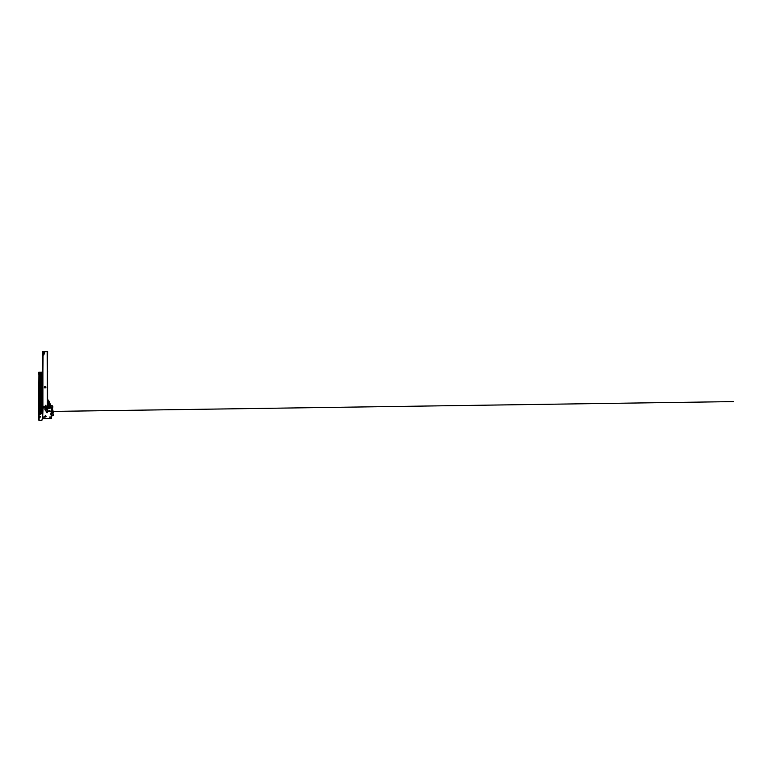 <?xml version="1.0" encoding="UTF-8"?>
<svg xmlns="http://www.w3.org/2000/svg" width="772" height="772" viewBox="0 0 772 772"><rect width="100%" height="100%" fill="white"/><g stroke="black" fill="none" stroke-linecap="round" stroke-linejoin="round"><path stroke-width="1.16" d="M41.804 375.279L41.37 376.331L41.032 375.617M40.578 412.364L40.154 413.695L39.729 412.364M39.073 420.354L39.073 372.249L38.938 419.669M38.725 372.249L39.073 377.257M39.131 413.744L39.073 415.78L40.462 416.726L39.073 416.726M38.938 373.194L38.6 419.669M38.6 373.194L38.6 372.326M39.073 417.083L40.462 416.919L39.073 417.864M42.643 416.822L41.823 420.615L39.131 420.615L39.131 417.864M42.585 372.249L41.698 372.249M40.8 372.249L39.131 372.249L39.131 374.053M39.768 412.171L39.208 412.267L39.111 411.418L39.111 412.837L39.111 374.333A2.133 2.133 0 0 1 42.055 372.365A0.762 0.762 0 0 1 42.528 373.059L42.528 393.209L41.196 393.402L42.431 393.209L42.431 373.059A0.666 0.666 0 0 0 42.016 372.451A2.036 2.036 0 0 0 39.208 374.333L39.208 411.418L40.54 412.364L40.54 411.129L39.768 411.129L39.912 413.56M42.528 391.79L42.585 391.308M41.032 374.999L41.794 374.999M40.636 413.56L39.671 413.56L39.671 411.129L40.453 410.945L41.196 413.599A0.569 0.569 0 0 1 40.627 414.168L39.681 414.168A0.569 0.569 0 0 1 39.111 413.599L39.111 412.837L39.681 414.072L41.099 413.599L41.099 412.837L40.54 413.56L40.54 411.418L41.099 411.418L41.099 393.209L42.528 393.17M41.099 376.147L41.804 376.707L41.804 374.15L41.032 374.15L41.119 376.804L41.707 376.804L40.935 376.707L40.935 374.15A0.482 0.482 0 0 1 41.418 373.658A0.482 0.482 0 0 1 41.9 374.15L41.9 376.707L40.935 376.707M41.196 394.984L41.92 394.984L41.92 393.402L41.312 393.402L41.196 395.071L41.92 395.071L41.215 394.984L41.215 393.402L41.196 412.171M39.208 374.333L39.111 374.333A2.133 2.133 0 0 1 42.585 372.673A2.133 2.133 0 0 0 42.055 372.365L42.634 372.722M42.431 373.059L42.528 373.059A0.762 0.762 0 0 0 42.055 372.365L42.576 372.789A0.849 0.849 0 0 1 42.585 372.808M39.768 412.837L39.111 412.171M40.54 412.837L40.54 412.171M41.119 392.736L41.804 392.639L41.804 377.469L41.119 377.373L41.032 392.639L41.804 392.639M39.864 410.086L40.54 409.99L40.54 374.15A0.868 0.868 0 0 1 41.678 373.31L41.746 372.944A1.476 1.476 0 0 0 39.768 374.333L39.768 409.99L40.54 409.99M41.92 393.315L41.215 393.402L42.016 393.402L42.093 395.206A5.365 5.365 0 0 1 42.46 396.432A1.515 1.515 0 0 0 41.563 396.74A0.569 0.569 0 0 0 41.563 397.648A1.515 1.515 0 0 0 42.585 397.947A1.515 1.515 0 0 1 41.563 397.648A0.569 0.569 0 0 0 41.563 397.648L41.592 397.599A0.511 0.511 0 0 1 41.592 396.779A1.457 1.457 0 0 1 42.585 396.49M41.456 397.541L41.456 396.837A0.569 0.569 0 0 1 41.563 396.74A1.515 1.515 0 0 1 42.392 396.432A5.308 5.308 0 0 0 42.045 395.225L41.292 395.187L41.64 400.436A5.308 5.308 0 0 0 42.392 398.844L42.45 398.863A5.365 5.365 0 0 1 41.688 400.465L41.196 400.157M41.582 400.147L41.62 398.178L42.045 399.249L41.408 400.041L41.408 398.12L41.408 400.041M41.312 400.243L41.234 395.187L42.093 395.206A5.365 5.365 0 0 1 42.46 396.432A1.515 1.515 0 0 0 42.392 396.432A1.515 1.515 0 0 1 42.585 396.432A1.515 1.515 0 0 0 42.47 396.432M42.392 398.786L41.746 398.728L42.392 398.786L41.746 398.728L42.026 397.879M45.442 406.294L45.442 405.3L45.915 406.294L47.15 406.294L45.934 406.294L45.934 405.3L45.423 406.294L43.058 406.294L45.442 406.294L45.442 405.3M47.314 351.385L47.632 406.294L47.565 351.385L42.585 351.385L42.769 406.294M46.069 408.378L45.278 407.809L47.246 407.809L42.682 407.809M43.136 406.294L43.136 406.834L45.104 406.834L45.104 407.626L47.237 407.809L47.073 406.294M43.136 406.834L42.653 407.712M47.632 351.385L47.343 407.712M47.632 407.712L45.104 407.626M46.204 407.809L47.536 407.809M47.217 406.294L47.16 407.761M43.425 353.373L43.772 355.023L44.39 353.373L43.425 352.997L44.39 353.373M44.776 352.9L44.872 351.762L43.328 351.385L43.049 352.9L44.776 352.9L43.425 353.286M42.585 396.625A1.332 1.332 0 0 0 41.669 396.885L41.669 397.493A1.332 1.332 0 0 0 42.585 397.754M47.314 406.294L47.15 351.385M45.866 386.849L44.351 386.849L44.351 387.805L45.866 387.805L45.866 386.849M43.058 353.286L42.585 406.294M47.632 372.152L47.632 371.207L47.632 372.152M47.632 352.997L47.632 352.051L47.632 352.997M44.718 387.805L44.718 386.849L44.882 387.805M45.326 387.805L45.326 386.849L45.49 387.805M50.074 411.071A0.608 0.608 0 0 1 49.466 411.679A0.608 0.608 0 0 1 48.858 411.071A0.608 0.608 0 0 1 49.466 410.463A0.608 0.608 0 0 1 50.074 411.071M49.09 411.1L49.437 410.656L49.64 411.466L49.08 411.244L49.64 411.177M46.088 409.556A0.608 0.608 0 0 1 45.48 410.164A0.608 0.608 0 0 1 44.882 409.556A0.608 0.608 0 0 1 45.48 408.948A0.608 0.608 0 0 1 46.088 409.556M45.818 409.739L45.066 409.488L45.558 409.141L45.567 409.729M46.088 416.388A0.608 0.608 0 0 1 45.48 416.996A0.608 0.608 0 0 1 44.882 416.388A0.608 0.608 0 0 1 45.48 415.78A0.608 0.608 0 0 1 46.088 416.388M45.432 416.764L45.104 416.195L45.673 416.002L45.577 416.562M47.005 412.827L47.005 411.978L47.005 412.827M50.035 417.575L50.035 416.716L50.035 417.575M43.965 417.575L43.965 416.716L43.965 417.575M51.55 418.434L51.55 416.61A1.901 1.901 0 0 0 51.338 415.732A3.792 3.792 0 0 1 51.338 412.219A1.901 1.901 0 0 0 51.55 411.341L51.174 407.905L48.675 408.513L43.02 407.905L42.643 418.434L51.55 418.665L42.643 418.434M46.967 410.752L46.967 408.764L47.632 408.668L47.719 410.752L46.967 410.752M46.108 408.137L48.385 408.137M43.3 418.665L44.631 418.665M49.369 418.665L50.701 418.665M44.371 417.141L43.57 417.141L44.371 417.141M50.431 417.141L49.64 417.141L50.431 417.141M46.6 412.402L47.401 412.402L46.6 412.402M47.632 403.717L47.835 404.692A0.569 0.569 0 0 0 47.632 404.296M48.906 407.905L47.632 403.563M50.701 407.905L50.508 407.327A5.694 5.694 0 0 0 50.276 405.696A3.416 3.416 0 0 0 49.167 404.036A5.694 5.694 0 0 0 48.096 403.341L48.182 403.881A5.25 5.25 0 0 1 48.887 404.374A2.982 2.982 0 0 1 49.852 405.821A5.25 5.25 0 0 1 50.074 407.327L50.055 406.912M48.675 408.513L48.771 407.905L51.27 407.905L51.57 409.15M43.512 407.905L42.643 408.002L42.643 418.115M51.541 416.407A1.515 1.515 0 0 1 51.55 416.552L51.55 418.115M47.632 409.073L47.796 410.25M47.642 410.241L47.632 408.996M47.063 410.463L47.063 408.938M46.957 409.343L47.111 410.656M47.671 410.25L47.574 409.189L47.719 410.164M47.632 409.343L46.986 409.343L47.632 410.656L47.063 410.656L47.063 409.527M48.289 407.905L48.115 406.294L47.681 407.905M46.967 410.656L47.719 410.656M47.719 408.87L46.967 408.87M51.512 415.075L51.097 412.798L51.512 415.075A0.849 0.849 0 0 0 52.428 415.78L52.901 415.732A0.762 0.762 0 0 0 53.403 414.477A1.612 1.612 0 0 1 53.384 412.412A0.946 0.946 0 0 0 53.249 411.08A1.515 1.515 0 0 1 52.757 410.299A5.771 5.771 0 0 1 52.795 407.23A1.332 1.332 0 0 0 51.714 405.541L51.579 405.522A1.515 1.515 -81.8 0 1 50.373 404.538L49.63 402.521A1.612 1.612 152.6 0 0 49.553 402.328L48.375 400.06L47.632 400.514M51.299 412.306L51.792 415.027A0.569 0.569 0 0 0 52.399 415.49L53.191 414.67A1.901 1.901 0 0 1 53.162 412.229A0.666 0.666 0 0 0 52.969 411.235A2.181 2.181 0 0 1 52.583 410.752L51.55 410.936M51.444 405.792A1.805 1.805 0 0 1 50.103 404.644A1.805 1.805 0 0 0 51.608 405.821L50.248 405.618M49.755 405.551L48.173 405.319L49.196 406.226L49.196 407.905M47.632 402.289L47.912 403.351M49.273 402.415A1.988 1.988 152.6 0 1 49.379 402.656L50.103 404.644L49.379 402.656A1.988 1.988 152.6 0 0 49.273 402.415L47.961 400.562L47.912 402.27M51.608 405.821A1.042 1.042 0 0 1 52.506 407.143A6.07 6.07 0 0 0 52.264 409.006L51.859 409.15M51.55 410.019L52.496 410.482A6.07 6.07 0 0 1 52.284 409.305L51.878 409.44M51.55 410.646L51.647 410.067M52.477 406.468L51.55 409.199M51.946 410.212L51.849 409.102M47.922 402.357L48.646 403.65M48.694 404.219L48.115 404.625M47.951 403.785L47.874 405.165M50.566 405.667L50.441 406.41M50.894 407.905L52.322 406.207M52.062 412.48L52.631 412.48L51.927 412.605L51.878 411.457L52.052 412.441L52.602 412.344L51.724 411.486L51.965 412.557L52.573 412.393M48.153 405.03L49.611 405.242M50.132 405.319L50.614 405.387M48.337 403.466L47.941 402.646M52.583 412.451L51.927 412.605L51.724 411.486M52.013 412.451L51.878 411.457M47.063 410.646L47.574 410.579L47.063 410.414M45.316 410.048A0.521 0.521 0 0 0 45.982 409.729A0.521 0.521 0 0 0 45.654 409.063A0.521 0.521 0 0 0 44.988 409.392A0.521 0.521 0 0 0 45.316 410.048M45.432 409.864L45.403 409.382M49.591 411.582A0.521 0.521 0 0 0 49.977 410.945A0.521 0.521 0 0 0 49.34 410.569A0.521 0.521 0 0 0 48.964 411.196A0.521 0.521 0 0 0 49.591 411.582M49.495 411.408L46.108 411.515M50.855 411.447L49.591 411.36M45.336 416.88A0.521 0.521 0 0 0 45.982 416.533A0.521 0.521 0 0 0 45.635 415.886A0.521 0.521 0 0 0 44.988 416.233A0.521 0.521 0 0 0 45.336 416.88M45.442 416.726L45.394 416.214M38.947 372.307L38.947 420.557M39.073 382.227L39.073 383.327M39.073 384.881L39.073 389.397M39.073 394.367L39.073 395.467M39.073 397.02L39.073 407.606M39.073 410.868L39.073 413.676M40.53 412.74L39.787 412.74M41.746 375.375L41.032 375.375M39.671 409.99L39.671 374.333A1.573 1.573 0 0 1 41.775 372.857L41.649 373.407A0.782 0.782 0 0 0 40.636 374.15L40.636 409.99M40.935 392.639L40.935 377.469L41.707 377.373M41.9 392.639L41.707 377.276L42.335 377.276M41.727 376.707L41.727 375.713M41.9 374.15L40.935 374.15M39.681 414.072L39.681 414.168A0.569 0.569 0 0 1 39.111 413.599L39.208 413.599M41.099 413.599L41.196 413.599A0.569 0.569 0 0 1 40.627 414.168L40.627 414.072M41.804 398.844L41.804 398.062M41.389 396.943L41.427 396.876A0.569 0.569 0 0 1 41.563 396.74A1.515 1.515 0 0 1 42.585 396.432M42.045 399.249L41.62 398.728M45.114 407.712L46.204 407.712M42.672 407.684L42.653 351.385M42.991 406.294L42.991 406.969M47.546 406.294L47.488 407.809M42.585 397.889A1.457 1.457 0 0 1 41.592 397.599M42.392 396.432A1.515 1.515 0 0 0 41.563 396.74A0.569 0.569 0 0 0 41.553 397.638L41.553 397.638M42.894 351.385L42.894 406.294M45.702 387.805L45.702 386.849M44.506 387.805L44.506 386.849M47.063 409.739L47.632 409.691M47.063 410.366L47.632 410.299M47.574 409.015L47.063 408.88M47.632 410.106L47.111 410.009L47.632 409.739M47.632 410.057L47.063 410.057M47.652 409.44L47.111 409.353M51.55 411.428L53.172 411.408M53.5 411.399L733.4 401.604L51.145 411.437M47.574 409.392L47.063 409.45"/></g></svg>
